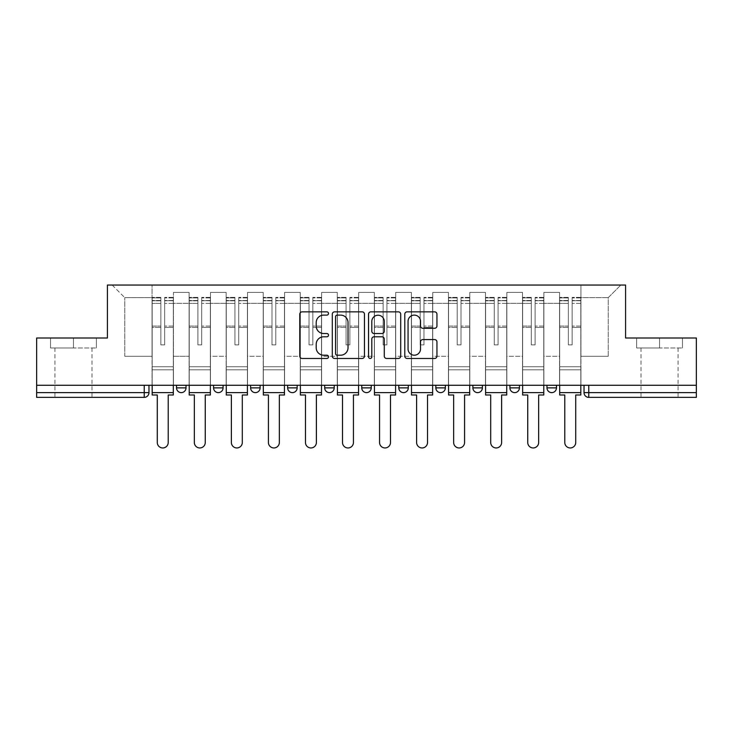 <?xml version="1.0" encoding="UTF-8"?>
<svg xmlns="http://www.w3.org/2000/svg" width="733" height="733" viewBox="0 0 733 733"><rect width="100%" height="100%" fill="white"/><g stroke="black" fill="none" stroke-linecap="round" stroke-linejoin="round"><path stroke-width="0.55" stroke-dasharray="3.67 2.75" d="M328.503 313.477A1.631 1.631 0 0 0 326.872 311.846L302.106 311.846A2.327 2.327 0 0 0 299.779 314.173L299.779 356.128A2.327 2.327 0 0 0 302.106 358.464L326.872 358.464A1.631 1.631 0 0 0 328.503 356.834A1.631 1.631 0 0 0 326.872 355.203L323.665 355.203A7.458 7.458 0 0 1 316.207 347.744L316.207 344.244A7.458 7.458 0 0 1 323.665 336.786L326.872 336.786A1.631 1.631 0 0 0 328.503 335.155A1.631 1.631 0 0 0 326.872 333.524L323.665 333.524A7.458 7.458 0 0 1 316.207 326.066L316.207 322.566A7.458 7.458 0 0 1 323.665 315.108L326.872 315.108A1.631 1.631 0 0 0 328.503 313.477M546.983 385.265L556.475 385.265L556.475 387.876A4.746 4.746 0 0 1 551.729 392.622A4.746 4.746 0 0 1 546.983 387.876L546.983 385.265L556.475 385.265M509.93 385.265L519.431 385.265L509.93 385.265L509.93 387.876A4.746 4.746 0 0 0 514.685 392.622A4.746 4.746 0 0 0 519.431 387.876L509.93 387.876M482.387 385.265L472.886 385.265L482.387 385.265L482.387 387.876A4.746 4.746 0 0 1 477.641 392.622A4.746 4.746 0 0 1 472.886 387.876L482.387 387.876M435.842 385.265L445.343 385.265L435.842 385.265L435.842 387.876A4.746 4.746 0 0 0 440.588 392.622A4.746 4.746 0 0 0 445.343 387.876L435.842 387.876M398.798 385.265L408.299 385.265L398.798 385.265M361.754 385.265L371.246 385.265L361.754 385.265M324.701 385.265L334.202 385.265L324.701 385.265L324.701 387.876L334.202 387.876M297.158 385.265L287.657 385.265L297.158 385.265L297.158 387.876A4.746 4.746 0 0 1 292.412 392.622A4.746 4.746 0 0 1 287.657 387.876L297.158 387.876M250.613 385.265L260.114 385.265L260.114 387.876L250.613 387.876L250.613 385.265L260.114 385.265M213.569 385.265L223.07 385.265L213.569 385.265L213.569 387.876L223.07 387.876A4.746 4.746 0 0 1 218.315 392.622M176.525 385.265L186.017 385.265L176.525 385.265L176.525 387.876L186.017 387.876A4.746 4.746 0 0 1 181.271 392.622M73.456 397.368L91.982 397.368L73.456 397.368M73.456 347.973L50.54 347.973L96.371 347.973L73.456 347.973L73.456 338.005L96.371 338.005L50.54 338.005L73.456 338.005L73.456 347.973M659.544 397.368L641.018 397.368L659.544 397.368M659.544 347.973L636.629 347.973L682.46 347.973L659.544 347.973L659.544 338.005L682.46 338.005L636.629 338.005L659.544 338.005L659.544 347.973M696.35 392.622L696.35 385.265L36.65 385.265L36.65 338.005L107.421 338.005L107.421 285.045L625.579 285.045L625.579 338.005L696.35 338.005L696.35 385.265L584.027 385.265L584.027 392.622A4.746 4.746 0 0 0 588.773 397.368L696.35 397.368L696.35 392.622L584.027 392.622M36.65 385.265L144.227 385.265L36.65 385.265L36.65 397.368L144.227 397.368L144.227 392.622L36.65 392.622M173.437 303.334L173.437 356.293L173.437 303.334L189.105 303.334L189.105 292.412L189.105 356.293L189.105 303.334L173.437 303.334M173.437 385.265L173.437 292.412L189.105 292.412L173.437 292.412L173.437 385.265L173.437 369.826L152.061 369.826L173.437 369.826L173.437 385.265L152.061 385.265L152.061 285.045L580.939 285.045L112.167 285.045L152.061 285.045L152.061 356.293L152.061 297.635L124.757 297.635L152.061 297.635L152.061 285.045L152.061 385.265L152.061 369.826L152.061 385.265L173.437 385.265M189.105 385.265L189.105 292.412L173.437 292.412L189.105 292.412L189.105 385.265L189.105 369.826L210.481 369.826L189.105 369.826L189.105 385.265L210.481 385.265L210.481 292.412L210.481 303.334L210.481 292.412L226.158 292.412L226.158 303.334L226.158 292.412L210.481 292.412L210.481 385.265L210.481 369.826L210.481 385.265L189.105 385.265M210.481 356.293L210.481 303.334L210.481 356.293L226.158 356.293L226.158 303.334L226.158 356.293L210.481 356.293M226.158 385.265L226.158 292.412L210.481 292.412L226.158 292.412L226.158 385.265L226.158 369.826L247.525 369.826L226.158 369.826L226.158 385.265L247.525 385.265L247.525 292.412L247.525 303.334L247.525 292.412L263.202 292.412L263.202 303.334L263.202 292.412L247.525 292.412L247.525 385.265L247.525 369.826L247.525 385.265L226.158 385.265M247.525 356.293L247.525 303.334L247.525 356.293L263.202 356.293L263.202 303.334L263.202 356.293L247.525 356.293M263.202 385.265L263.202 292.412L247.525 292.412L263.202 292.412L263.202 385.265L263.202 369.826L284.569 369.826L263.202 369.826L263.202 385.265L284.569 385.265L284.569 292.412L284.569 303.334L284.569 292.412L300.246 292.412L300.246 303.334L300.246 292.412L284.569 292.412L284.569 385.265L284.569 369.826L284.569 385.265L263.202 385.265M284.569 356.293L284.569 303.334L284.569 356.293L300.246 356.293L300.246 303.334L300.246 356.293L284.569 356.293M300.246 385.265L300.246 292.412L284.569 292.412L300.246 292.412L300.246 385.265L300.246 369.826L321.622 369.826L300.246 369.826L300.246 385.265L321.622 385.265L321.622 292.412L321.622 303.334L321.622 292.412L337.29 292.412L337.29 303.334L337.29 292.412L321.622 292.412L321.622 385.265L321.622 369.826L321.622 385.265L300.246 385.265M321.622 356.293L321.622 303.334L321.622 356.293L337.29 356.293L337.29 303.334L337.29 356.293L321.622 356.293M337.29 385.265L337.29 292.412L321.622 292.412L337.29 292.412L337.29 385.265L337.29 369.826L358.666 369.826L337.29 369.826L337.29 385.265L358.666 385.265L358.666 292.412L358.666 303.334L358.666 292.412L374.334 292.412L374.334 303.334L374.334 292.412L358.666 292.412L358.666 385.265L358.666 369.826L358.666 385.265L337.29 385.265M358.666 356.293L358.666 303.334L358.666 356.293L374.334 356.293L374.334 303.334L374.334 356.293L358.666 356.293M374.334 385.265L374.334 292.412L358.666 292.412L374.334 292.412L374.334 385.265L374.334 369.826L395.71 369.826L374.334 369.826L374.334 385.265L395.71 385.265L395.71 292.412L395.71 303.334L395.71 292.412L411.378 292.412L411.378 303.334L411.378 292.412L395.71 292.412L395.71 385.265L395.71 369.826L395.71 385.265L374.334 385.265M395.71 356.293L395.71 303.334L395.71 356.293L411.378 356.293L411.378 303.334L411.378 356.293L395.71 356.293M411.378 385.265L411.378 292.412L395.71 292.412L411.378 292.412L411.378 385.265L411.378 369.826L432.754 369.826L411.378 369.826L411.378 385.265L432.754 385.265L432.754 292.412L432.754 303.334L432.754 292.412L448.431 292.412L448.431 303.334L448.431 292.412L432.754 292.412L432.754 385.265L432.754 369.826L432.754 385.265L411.378 385.265M432.754 356.293L432.754 303.334L432.754 356.293L448.431 356.293L448.431 303.334L448.431 356.293L432.754 356.293M448.431 385.265L448.431 292.412L432.754 292.412L448.431 292.412L448.431 385.265L448.431 369.826L469.798 369.826L448.431 369.826L448.431 385.265L469.798 385.265L469.798 292.412L469.798 303.334L469.798 292.412L485.475 292.412L485.475 303.334L485.475 292.412L469.798 292.412L469.798 385.265L469.798 369.826L469.798 385.265L448.431 385.265M469.798 356.293L469.798 303.334L469.798 356.293L485.475 356.293L485.475 303.334L485.475 356.293L469.798 356.293M485.475 385.265L485.475 292.412L469.798 292.412L485.475 292.412L485.475 385.265L485.475 369.826L506.842 369.826L485.475 369.826L485.475 385.265L506.842 385.265L506.842 292.412L506.842 303.334L506.842 292.412L522.519 292.412L522.519 303.334L522.519 292.412L506.842 292.412L506.842 385.265L506.842 369.826L506.842 385.265L485.475 385.265M506.842 356.293L506.842 303.334L506.842 356.293L522.519 356.293L522.519 303.334L522.519 356.293L506.842 356.293M522.519 385.265L522.519 292.412L506.842 292.412L522.519 292.412L522.519 385.265L522.519 369.826L543.895 369.826L522.519 369.826L522.519 385.265L543.895 385.265L543.895 292.412L543.895 303.334L543.895 292.412L559.563 292.412L559.563 303.334L559.563 292.412L543.895 292.412L543.895 385.265L543.895 369.826L543.895 385.265L522.519 385.265M543.895 356.293L543.895 303.334L543.895 356.293L559.563 356.293L559.563 303.334L559.563 356.293L543.895 356.293M559.563 385.265L559.563 292.412L543.895 292.412L559.563 292.412L559.563 385.265L559.563 369.826L580.939 369.826L559.563 369.826L559.563 385.265L580.939 385.265L580.939 285.045L620.833 285.045L580.939 285.045L580.939 297.635L608.243 297.635L580.939 297.635L580.939 356.293L580.939 285.045L580.939 385.265L559.563 385.265L580.939 385.265L580.939 369.826L580.939 385.265L559.563 385.265M173.437 356.293L189.105 356.293L173.437 356.293M124.757 356.293L124.757 297.635L124.757 356.293L152.061 356.293L124.757 356.293M608.243 356.293L608.243 297.635L620.833 285.045L608.243 297.635L608.243 356.293L580.939 356.293L608.243 356.293M696.35 385.265L584.027 385.265M144.227 385.265L148.973 385.265L144.227 385.265L144.227 392.622L148.973 392.622M371.246 387.876L361.754 387.876A4.746 4.746 0 0 0 366.5 392.622M408.299 387.876A4.746 4.746 0 0 1 403.544 392.622A4.746 4.746 0 0 1 398.798 387.876L408.299 387.876M112.167 285.045L124.757 297.635L112.167 285.045M96.371 347.973L96.371 338.005L96.371 347.973M50.54 347.973L50.54 338.005L50.54 347.973M682.46 347.973L682.46 338.005L682.46 347.973M636.629 347.973L636.629 338.005L636.629 347.973M364.457 356.128L364.457 314.173A2.327 2.327 0 0 0 362.129 311.846L334.624 311.846A2.327 2.327 0 0 0 332.296 314.173L332.296 356.128A2.327 2.327 0 0 0 334.624 358.464L362.129 358.464A2.327 2.327 0 0 0 364.457 356.128M337.189 315.108A1.631 1.631 0 0 0 335.558 316.738L335.558 353.572A1.631 1.631 0 0 0 337.189 355.203L340.57 355.203A7.458 7.458 0 0 0 348.028 347.744L348.028 322.566A7.458 7.458 0 0 0 340.57 315.108L337.189 315.108M370.871 311.846L398.376 311.846A2.327 2.327 0 0 1 400.704 314.173L400.704 356.128A2.327 2.327 0 0 1 398.376 358.464L386.603 358.464A2.327 2.327 0 0 1 384.275 356.128L384.275 339.113A2.327 2.327 0 0 0 381.939 336.786L374.132 336.786A2.327 2.327 0 0 0 371.805 339.113L371.805 356.834A1.631 1.631 0 0 1 370.174 358.464A1.631 1.631 0 0 1 368.543 356.834L368.543 314.173A2.327 2.327 0 0 1 370.871 311.846M384.275 321.457A6.24 6.24 0 0 0 378.036 315.227A6.24 6.24 0 0 0 371.805 321.457L371.805 331.188A2.327 2.327 0 0 0 374.132 333.524L381.939 333.524A2.327 2.327 0 0 0 384.275 331.188L384.275 321.457M422.849 328.274L434.623 328.274A2.327 2.327 0 0 0 436.95 325.947L436.95 314.173A2.327 2.327 0 0 0 434.623 311.846L407.117 311.846A2.327 2.327 0 0 0 404.79 314.173L404.79 356.128A2.327 2.327 0 0 0 407.117 358.464L434.623 358.464A2.327 2.327 0 0 0 436.95 356.128L436.95 341.917A2.327 2.327 0 0 0 434.623 339.581L422.849 339.581A2.327 2.327 0 0 0 420.522 341.917L420.522 348.963A6.24 6.24 0 0 1 414.282 355.203A6.24 6.24 0 0 1 408.052 348.963L408.052 321.347A6.24 6.24 0 0 1 414.282 315.108A6.24 6.24 0 0 1 420.522 321.347L420.522 325.947A2.327 2.327 0 0 0 422.849 328.274M173.318 385.265L173.318 300.484L164.65 300.814L164.65 314.732L164.65 297.396L164.65 344.886L160.848 344.886L160.848 300.484L160.848 326.093L152.18 326.093L152.18 297.809L152.18 369.826L152.18 326.093L160.848 326.093L160.848 297.396L160.848 327.431L152.18 327.431L152.18 366.738L152.18 327.431L160.848 327.431L160.848 297.396L160.848 344.886L164.65 344.886L164.65 300.484L173.318 300.814L173.318 314.732L173.318 297.396L173.318 394.995L168.214 394.995L168.214 442.494A5.461 5.461 0 0 1 162.744 447.955A5.461 5.461 0 0 1 157.283 442.494L157.283 394.995L152.18 394.995L152.18 297.396L152.18 385.265M173.318 327.431L164.65 327.431L164.65 344.886L164.65 327.431L173.318 327.431L173.318 366.738L152.18 366.738L173.318 366.738L173.318 327.431M152.18 300.686L160.848 300.686L152.18 300.686M152.18 297.809L160.848 297.809L152.18 297.809M160.848 327.431L160.848 344.886L160.848 327.431M164.65 344.886L160.848 344.886L160.848 303.389L152.18 303.389L160.848 303.389L152.18 303.389L160.848 303.389L160.848 344.886L164.65 344.886L164.65 303.389L164.65 344.886L160.848 344.886L164.65 344.886L164.65 326.093L164.65 344.886L160.848 344.886L160.848 326.093L160.848 344.886L164.65 344.886M173.318 392.622L173.318 303.389L173.318 392.622L152.18 392.622M173.318 326.093L164.65 326.093L173.318 326.093L173.318 369.826L152.18 369.826L173.318 369.826L173.318 326.093M210.362 385.265L210.362 300.484L201.694 300.814L201.694 314.732L201.694 297.396L201.694 344.886L197.892 344.886L197.892 300.484L197.892 326.093L189.224 326.093L189.224 297.809L189.224 369.826L189.224 326.093L197.892 326.093L197.892 297.396L197.892 327.431L189.224 327.431L189.224 366.738L189.224 327.431L197.892 327.431L197.892 297.396L197.892 344.886L201.694 344.886L201.694 300.484L210.362 300.814L210.362 314.732L210.362 297.396L210.362 394.995L205.258 394.995L205.258 442.494A5.461 5.461 0 0 1 199.797 447.955A5.461 5.461 0 0 1 194.337 442.494L194.337 394.995L189.224 394.995L189.224 297.396L189.224 385.265M210.362 327.431L201.694 327.431L201.694 344.886L201.694 327.431L210.362 327.431L210.362 366.738L189.224 366.738L210.362 366.738L210.362 327.431M189.224 300.686L197.892 300.686L189.224 300.686M189.224 297.809L197.892 297.809L189.224 297.809M197.892 327.431L197.892 344.886L197.892 327.431M201.694 344.886L197.892 344.886L197.892 303.389L189.224 303.389L197.892 303.389L189.224 303.389L197.892 303.389L197.892 344.886L201.694 344.886L201.694 303.389L201.694 344.886L197.892 344.886L201.694 344.886L201.694 326.093L201.694 344.886L197.892 344.886L197.892 326.093L197.892 344.886L201.694 344.886M210.362 392.622L210.362 303.389L210.362 392.622L189.224 392.622M210.362 326.093L201.694 326.093L210.362 326.093L210.362 369.826L189.224 369.826L210.362 369.826L210.362 326.093M247.406 385.265L247.406 300.484L238.738 300.814L238.738 314.732L238.738 297.396L238.738 344.886L234.936 344.886L234.936 300.484L234.936 326.093L226.268 326.093L226.268 297.809L226.268 369.826L226.268 326.093L234.936 326.093L234.936 297.396L234.936 327.431L226.268 327.431L226.268 366.738L226.268 327.431L234.936 327.431L234.936 297.396L234.936 344.886L238.738 344.886L238.738 300.484L247.406 300.814L247.406 314.732L247.406 297.396L247.406 394.995L242.302 394.995L242.302 442.494A5.461 5.461 0 0 1 236.841 447.955A5.461 5.461 0 0 1 231.381 442.494L231.381 394.995L226.268 394.995L226.268 297.396L226.268 385.265M247.406 327.431L238.738 327.431L238.738 344.886L238.738 327.431L247.406 327.431L247.406 366.738L226.268 366.738L247.406 366.738L247.406 327.431M226.268 300.686L234.936 300.686L226.268 300.686M226.268 297.809L234.936 297.809L226.268 297.809M234.936 327.431L234.936 344.886L234.936 327.431M238.738 344.886L234.936 344.886L234.936 303.389L226.268 303.389L234.936 303.389L226.268 303.389L234.936 303.389L234.936 344.886L238.738 344.886L238.738 303.389L238.738 344.886L234.936 344.886L238.738 344.886L238.738 326.093L238.738 344.886L234.936 344.886L234.936 326.093L234.936 344.886L238.738 344.886M247.406 392.622L247.406 303.389L247.406 392.622L226.268 392.622M247.406 326.093L238.738 326.093L247.406 326.093L247.406 369.826L226.268 369.826L247.406 369.826L247.406 326.093M284.45 385.265L284.45 300.484L275.782 300.814L275.782 314.732L275.782 297.396L275.782 344.886L271.989 344.886L271.989 300.484L271.989 326.093L263.321 326.093L263.321 297.809L263.321 369.826L263.321 326.093L271.989 326.093L271.989 297.396L271.989 327.431L263.321 327.431L263.321 366.738L263.321 327.431L271.989 327.431L271.989 297.396L271.989 344.886L275.782 344.886L275.782 300.484L284.45 300.814L284.45 314.732L284.45 297.396L284.45 394.995L279.346 394.995L279.346 442.494A5.461 5.461 0 0 1 273.885 447.955A5.461 5.461 0 0 1 268.425 442.494L268.425 394.995L263.321 394.995L263.321 297.396L263.321 385.265M284.45 327.431L275.782 327.431L275.782 344.886L275.782 327.431L284.45 327.431L284.45 366.738L263.321 366.738L284.45 366.738L284.45 327.431M263.321 300.686L271.989 300.686L263.321 300.686M263.321 297.809L271.989 297.809L263.321 297.809M271.989 327.431L271.989 344.886L271.989 327.431M275.782 344.886L271.989 344.886L271.989 303.389L263.321 303.389L271.989 303.389L263.321 303.389L271.989 303.389L271.989 344.886L275.782 344.886L275.782 303.389L275.782 344.886L271.989 344.886L275.782 344.886L275.782 326.093L275.782 344.886L271.989 344.886L271.989 326.093L271.989 344.886L275.782 344.886M284.45 392.622L284.45 303.389L284.45 392.622L263.321 392.622M284.45 326.093L275.782 326.093L284.45 326.093L284.45 369.826L263.321 369.826L284.45 369.826L284.45 326.093M321.503 385.265L321.503 300.484L312.835 300.814L312.835 314.732L312.835 297.396L312.835 344.886L309.033 344.886L309.033 300.484L309.033 326.093L300.365 326.093L300.365 297.809L300.365 369.826L300.365 326.093L309.033 326.093L309.033 297.396L309.033 327.431L300.365 327.431L300.365 366.738L300.365 327.431L309.033 327.431L309.033 297.396L309.033 344.886L312.835 344.886L312.835 300.484L321.503 300.814L321.503 314.732L321.503 297.396L321.503 394.995L316.39 394.995L316.39 442.494A5.461 5.461 0 0 1 310.929 447.955A5.461 5.461 0 0 1 305.469 442.494L305.469 394.995L300.365 394.995L300.365 297.396L300.365 385.265M321.503 327.431L312.835 327.431L312.835 344.886L312.835 327.431L321.503 327.431L321.503 366.738L300.365 366.738L321.503 366.738L321.503 327.431M300.365 300.686L309.033 300.686L300.365 300.686M300.365 297.809L309.033 297.809L300.365 297.809M309.033 327.431L309.033 344.886L309.033 327.431M312.835 344.886L309.033 344.886L309.033 303.389L300.365 303.389L309.033 303.389L300.365 303.389L309.033 303.389L309.033 344.886L312.835 344.886L312.835 303.389L312.835 344.886L309.033 344.886L312.835 344.886L312.835 326.093L312.835 344.886L309.033 344.886L309.033 326.093L309.033 344.886L312.835 344.886M321.503 392.622L321.503 303.389L321.503 392.622L300.365 392.622M321.503 326.093L312.835 326.093L321.503 326.093L321.503 369.826L300.365 369.826L321.503 369.826L321.503 326.093M358.547 385.265L358.547 300.484L349.879 300.814L349.879 314.732L349.879 297.396L349.879 344.886L346.077 344.886L346.077 300.484L346.077 326.093L337.409 326.093L337.409 297.809L337.409 369.826L337.409 326.093L346.077 326.093L346.077 297.396L346.077 327.431L337.409 327.431L337.409 366.738L337.409 327.431L346.077 327.431L346.077 297.396L346.077 344.886L349.879 344.886L349.879 300.484L358.547 300.814L358.547 314.732L358.547 297.396L358.547 394.995L353.443 394.995L353.443 442.494A5.461 5.461 0 0 1 347.973 447.955A5.461 5.461 0 0 1 342.513 442.494L342.513 394.995L337.409 394.995L337.409 297.396L337.409 385.265M358.547 327.431L349.879 327.431L349.879 344.886L349.879 327.431L358.547 327.431L358.547 366.738L337.409 366.738L358.547 366.738L358.547 327.431M337.409 300.686L346.077 300.686L337.409 300.686M337.409 297.809L346.077 297.809L337.409 297.809M346.077 327.431L346.077 344.886L346.077 327.431M349.879 344.886L346.077 344.886L346.077 303.389L337.409 303.389L346.077 303.389L337.409 303.389L346.077 303.389L346.077 344.886L349.879 344.886L349.879 303.389L349.879 344.886L346.077 344.886L349.879 344.886L349.879 326.093L349.879 344.886L346.077 344.886L346.077 326.093L346.077 344.886L349.879 344.886M358.547 392.622L358.547 303.389L358.547 392.622L337.409 392.622M358.547 326.093L349.879 326.093L358.547 326.093L358.547 369.826L337.409 369.826L358.547 369.826L358.547 326.093M395.591 385.265L395.591 300.484L386.923 300.814L386.923 314.732L386.923 297.396L386.923 344.886L383.121 344.886L383.121 300.484L383.121 326.093L374.453 326.093L374.453 297.809L374.453 369.826L374.453 326.093L383.121 326.093L383.121 297.396L383.121 327.431L374.453 327.431L374.453 366.738L374.453 327.431L383.121 327.431L383.121 297.396L383.121 344.886L386.923 344.886L386.923 300.484L395.591 300.814L395.591 314.732L395.591 297.396L395.591 394.995L390.487 394.995L390.487 442.494A5.461 5.461 0 0 1 385.027 447.955A5.461 5.461 0 0 1 379.557 442.494L379.557 394.995L374.453 394.995L374.453 297.396L374.453 385.265M395.591 327.431L386.923 327.431L386.923 344.886L386.923 327.431L395.591 327.431L395.591 366.738L374.453 366.738L395.591 366.738L395.591 327.431M374.453 300.686L383.121 300.686L374.453 300.686M374.453 297.809L383.121 297.809L374.453 297.809M383.121 327.431L383.121 344.886L383.121 327.431M386.923 344.886L383.121 344.886L383.121 303.389L374.453 303.389L383.121 303.389L374.453 303.389L383.121 303.389L383.121 344.886L386.923 344.886L386.923 303.389L386.923 344.886L383.121 344.886L386.923 344.886L386.923 326.093L386.923 344.886L383.121 344.886L383.121 326.093L383.121 344.886L386.923 344.886M395.591 392.622L395.591 303.389L395.591 392.622L374.453 392.622M395.591 326.093L386.923 326.093L395.591 326.093L395.591 369.826L374.453 369.826L395.591 369.826L395.591 326.093M432.635 385.265L432.635 300.484L423.967 300.814L423.967 314.732L423.967 297.396L423.967 344.886L420.165 344.886L420.165 300.484L420.165 326.093L411.497 326.093L411.497 297.809L411.497 369.826L411.497 326.093L420.165 326.093L420.165 297.396L420.165 327.431L411.497 327.431L411.497 366.738L411.497 327.431L420.165 327.431L420.165 297.396L420.165 344.886L423.967 344.886L423.967 300.484L432.635 300.814L432.635 314.732L432.635 297.396L432.635 394.995L427.531 394.995L427.531 442.494A5.461 5.461 0 0 1 422.071 447.955A5.461 5.461 0 0 1 416.61 442.494L416.61 394.995L411.497 394.995L411.497 297.396L411.497 385.265M432.635 327.431L423.967 327.431L423.967 344.886L423.967 327.431L432.635 327.431L432.635 366.738L411.497 366.738L432.635 366.738L432.635 327.431M411.497 300.686L420.165 300.686L411.497 300.686M411.497 297.809L420.165 297.809L411.497 297.809M420.165 327.431L420.165 344.886L420.165 327.431M423.967 344.886L420.165 344.886L420.165 303.389L411.497 303.389L420.165 303.389L411.497 303.389L420.165 303.389L420.165 344.886L423.967 344.886L423.967 303.389L423.967 344.886L420.165 344.886L423.967 344.886L423.967 326.093L423.967 344.886L420.165 344.886L420.165 326.093L420.165 344.886L423.967 344.886M432.635 392.622L432.635 303.389L432.635 392.622L411.497 392.622M432.635 326.093L423.967 326.093L432.635 326.093L432.635 369.826L411.497 369.826L432.635 369.826L432.635 326.093M469.679 385.265L469.679 300.484L461.011 300.814L461.011 314.732L461.011 297.396L461.011 344.886L457.218 344.886L457.218 300.484L457.218 326.093L448.55 326.093L448.55 297.809L448.55 369.826L448.55 326.093L457.218 326.093L457.218 297.396L457.218 327.431L448.55 327.431L448.55 366.738L448.55 327.431L457.218 327.431L457.218 297.396L457.218 344.886L461.011 344.886L461.011 300.484L469.679 300.814L469.679 314.732L469.679 297.396L469.679 394.995L464.575 394.995L464.575 442.494A5.461 5.461 0 0 1 459.115 447.955A5.461 5.461 0 0 1 453.654 442.494L453.654 394.995L448.55 394.995L448.55 297.396L448.55 385.265M469.679 327.431L461.011 327.431L461.011 344.886L461.011 327.431L469.679 327.431L469.679 366.738L448.55 366.738L469.679 366.738L469.679 327.431M448.55 300.686L457.218 300.686L448.55 300.686M448.55 297.809L457.218 297.809L448.55 297.809M457.218 327.431L457.218 344.886L457.218 327.431M461.011 344.886L457.218 344.886L457.218 303.389L448.55 303.389L457.218 303.389L448.55 303.389L457.218 303.389L457.218 344.886L461.011 344.886L461.011 303.389L461.011 344.886L457.218 344.886L461.011 344.886L461.011 326.093L461.011 344.886L457.218 344.886L457.218 326.093L457.218 344.886L461.011 344.886M469.679 392.622L469.679 303.389L469.679 392.622L448.55 392.622M469.679 326.093L461.011 326.093L469.679 326.093L469.679 369.826L448.55 369.826L469.679 369.826L469.679 326.093M506.732 385.265L506.732 300.484L498.064 300.814L498.064 314.732L498.064 297.396L498.064 344.886L494.262 344.886L494.262 300.484L494.262 326.093L485.594 326.093L485.594 297.809L485.594 369.826L485.594 326.093L494.262 326.093L494.262 297.396L494.262 327.431L485.594 327.431L485.594 366.738L485.594 327.431L494.262 327.431L494.262 297.396L494.262 344.886L498.064 344.886L498.064 300.484L506.732 300.814L506.732 314.732L506.732 297.396L506.732 394.995L501.619 394.995L501.619 442.494A5.461 5.461 0 0 1 496.159 447.955A5.461 5.461 0 0 1 490.698 442.494L490.698 394.995L485.594 394.995L485.594 297.396L485.594 385.265M506.732 327.431L498.064 327.431L498.064 344.886L498.064 327.431L506.732 327.431L506.732 366.738L485.594 366.738L506.732 366.738L506.732 327.431M485.594 300.686L494.262 300.686L485.594 300.686M485.594 297.809L494.262 297.809L485.594 297.809M494.262 327.431L494.262 344.886L494.262 327.431M498.064 344.886L494.262 344.886L494.262 303.389L485.594 303.389L494.262 303.389L485.594 303.389L494.262 303.389L494.262 344.886L498.064 344.886L498.064 303.389L498.064 344.886L494.262 344.886L498.064 344.886L498.064 326.093L498.064 344.886L494.262 344.886L494.262 326.093L494.262 344.886L498.064 344.886M506.732 392.622L506.732 303.389L506.732 392.622L485.594 392.622M506.732 326.093L498.064 326.093L506.732 326.093L506.732 369.826L485.594 369.826L506.732 369.826L506.732 326.093M543.776 385.265L543.776 300.484L535.108 300.814L535.108 314.732L535.108 297.396L535.108 344.886L531.306 344.886L531.306 300.484L531.306 326.093L522.638 326.093L522.638 297.809L522.638 369.826L522.638 326.093L531.306 326.093L531.306 297.396L531.306 327.431L522.638 327.431L522.638 366.738L522.638 327.431L531.306 327.431L531.306 297.396L531.306 344.886L535.108 344.886L535.108 300.484L543.776 300.814L543.776 314.732L543.776 297.396L543.776 394.995L538.663 394.995L538.663 442.494A5.461 5.461 0 0 1 533.203 447.955A5.461 5.461 0 0 1 527.742 442.494L527.742 394.995L522.638 394.995L522.638 297.396L522.638 385.265M543.776 327.431L535.108 327.431L535.108 344.886L535.108 327.431L543.776 327.431L543.776 366.738L522.638 366.738L543.776 366.738L543.776 327.431M522.638 300.686L531.306 300.686L522.638 300.686M522.638 297.809L531.306 297.809L522.638 297.809M531.306 327.431L531.306 344.886L531.306 327.431M535.108 344.886L531.306 344.886L531.306 303.389L522.638 303.389L531.306 303.389L522.638 303.389L531.306 303.389L531.306 344.886L535.108 344.886L535.108 303.389L535.108 344.886L531.306 344.886L535.108 344.886L535.108 326.093L535.108 344.886L531.306 344.886L531.306 326.093L531.306 344.886L535.108 344.886M543.776 392.622L543.776 303.389L543.776 392.622L522.638 392.622M543.776 326.093L535.108 326.093L543.776 326.093L543.776 369.826L522.638 369.826L543.776 369.826L543.776 326.093M580.82 385.265L580.82 300.484L572.152 300.814L572.152 314.732L572.152 297.396L572.152 344.886L568.35 344.886L568.35 300.484L568.35 326.093L559.682 326.093L559.682 297.809L559.682 369.826L559.682 326.093L568.35 326.093L568.35 297.396L568.35 327.431L559.682 327.431L559.682 366.738L559.682 327.431L568.35 327.431L568.35 297.396L568.35 344.886L572.152 344.886L572.152 300.484L580.82 300.814L580.82 314.732L580.82 297.396L580.82 394.995L575.717 394.995L575.717 442.494A5.461 5.461 0 0 1 570.256 447.955A5.461 5.461 0 0 1 564.786 442.494L564.786 394.995L559.682 394.995L559.682 297.396L559.682 385.265M580.82 327.431L572.152 327.431L572.152 344.886L572.152 327.431L580.82 327.431L580.82 366.738L559.682 366.738L580.82 366.738L580.82 327.431M559.682 300.686L568.35 300.686L559.682 300.686M559.682 297.809L568.35 297.809L559.682 297.809M568.35 327.431L568.35 344.886L568.35 327.431M572.152 344.886L568.35 344.886L568.35 303.389L559.682 303.389L568.35 303.389L559.682 303.389L568.35 303.389L568.35 344.886L572.152 344.886L572.152 303.389L572.152 344.886L568.35 344.886L572.152 344.886L572.152 326.093L572.152 344.886L568.35 344.886L568.35 326.093L568.35 344.886L572.152 344.886M580.82 392.622L580.82 303.389L580.82 392.622L559.682 392.622M580.82 326.093L572.152 326.093L580.82 326.093L580.82 369.826L559.682 369.826L580.82 369.826L580.82 326.093M556.475 387.876L546.983 387.876M559.563 303.334L543.895 303.334L559.563 303.334M522.519 303.334L506.842 303.334L522.519 303.334M485.475 303.334L469.798 303.334L485.475 303.334M448.431 303.334L432.754 303.334L448.431 303.334M411.378 303.334L395.71 303.334L411.378 303.334M374.334 303.334L358.666 303.334L374.334 303.334M337.29 303.334L321.622 303.334L337.29 303.334M300.246 303.334L284.569 303.334L300.246 303.334M263.202 303.334L247.525 303.334L263.202 303.334M226.158 303.334L210.481 303.334L226.158 303.334M588.773 385.265L588.773 397.368M160.848 300.814L152.18 300.814L160.848 300.814M173.318 297.809L164.65 297.809L173.318 297.809M173.318 303.389L164.65 303.389L173.318 303.389M160.848 297.937L152.18 297.937L160.848 297.937M173.318 297.937L164.65 297.937L173.318 297.937M173.318 300.686L164.65 300.686L173.318 300.686M197.892 300.814L189.224 300.814L197.892 300.814M210.362 297.809L201.694 297.809L210.362 297.809M210.362 303.389L201.694 303.389L210.362 303.389M197.892 297.937L189.224 297.937L197.892 297.937M210.362 297.937L201.694 297.937L210.362 297.937M210.362 300.686L201.694 300.686L210.362 300.686M234.936 300.814L226.268 300.814L234.936 300.814M247.406 297.809L238.738 297.809L247.406 297.809M247.406 303.389L238.738 303.389L247.406 303.389M234.936 297.937L226.268 297.937L234.936 297.937M247.406 297.937L238.738 297.937L247.406 297.937M247.406 300.686L238.738 300.686L247.406 300.686M271.989 300.814L263.321 300.814L271.989 300.814M284.45 297.809L275.782 297.809L284.45 297.809M284.45 303.389L275.782 303.389L284.45 303.389M271.989 297.937L263.321 297.937L271.989 297.937M284.45 297.937L275.782 297.937L284.45 297.937M284.45 300.686L275.782 300.686L284.45 300.686M309.033 300.814L300.365 300.814L309.033 300.814M321.503 297.809L312.835 297.809L321.503 297.809M321.503 303.389L312.835 303.389L321.503 303.389M309.033 297.937L300.365 297.937L309.033 297.937M321.503 297.937L312.835 297.937L321.503 297.937M321.503 300.686L312.835 300.686L321.503 300.686M346.077 300.814L337.409 300.814L346.077 300.814M358.547 297.809L349.879 297.809L358.547 297.809M358.547 303.389L349.879 303.389L358.547 303.389M346.077 297.937L337.409 297.937L346.077 297.937M358.547 297.937L349.879 297.937L358.547 297.937M358.547 300.686L349.879 300.686L358.547 300.686M383.121 300.814L374.453 300.814L383.121 300.814M395.591 297.809L386.923 297.809L395.591 297.809M395.591 303.389L386.923 303.389L395.591 303.389M383.121 297.937L374.453 297.937L383.121 297.937M395.591 297.937L386.923 297.937L395.591 297.937M395.591 300.686L386.923 300.686L395.591 300.686M420.165 300.814L411.497 300.814L420.165 300.814M432.635 297.809L423.967 297.809L432.635 297.809M432.635 303.389L423.967 303.389L432.635 303.389M420.165 297.937L411.497 297.937L420.165 297.937M432.635 297.937L423.967 297.937L432.635 297.937M432.635 300.686L423.967 300.686L432.635 300.686M457.218 300.814L448.55 300.814L457.218 300.814M469.679 297.809L461.011 297.809L469.679 297.809M469.679 303.389L461.011 303.389L469.679 303.389M457.218 297.937L448.55 297.937L457.218 297.937M469.679 297.937L461.011 297.937L469.679 297.937M469.679 300.686L461.011 300.686L469.679 300.686M494.262 300.814L485.594 300.814L494.262 300.814M506.732 297.809L498.064 297.809L506.732 297.809M506.732 303.389L498.064 303.389L506.732 303.389M494.262 297.937L485.594 297.937L494.262 297.937M506.732 297.937L498.064 297.937L506.732 297.937M506.732 300.686L498.064 300.686L506.732 300.686M531.306 300.814L522.638 300.814L531.306 300.814M543.776 297.809L535.108 297.809L543.776 297.809M543.776 303.389L535.108 303.389L543.776 303.389M531.306 297.937L522.638 297.937L531.306 297.937M543.776 297.937L535.108 297.937L543.776 297.937M543.776 300.686L535.108 300.686L543.776 300.686M568.35 300.814L559.682 300.814L568.35 300.814M580.82 297.809L572.152 297.809L580.82 297.809M580.82 303.389L572.152 303.389L580.82 303.389M568.35 297.937L559.682 297.937L568.35 297.937M580.82 297.937L572.152 297.937L580.82 297.937M580.82 300.686L572.152 300.686L580.82 300.686M54.938 347.973L54.938 397.368M641.018 347.973L641.018 397.368M678.062 347.973L678.062 397.368M91.982 347.973L91.982 397.368M173.318 297.396L164.65 297.396L173.318 297.396M160.848 300.484L152.18 300.484L160.848 300.484M160.848 297.396L152.18 297.396L160.848 297.396M173.318 300.484L164.65 300.484L173.318 300.484M210.362 297.396L201.694 297.396L210.362 297.396M197.892 300.484L189.224 300.484L197.892 300.484M197.892 297.396L189.224 297.396L197.892 297.396M210.362 300.484L201.694 300.484L210.362 300.484M247.406 297.396L238.738 297.396L247.406 297.396M234.936 300.484L226.268 300.484L234.936 300.484M234.936 297.396L226.268 297.396L234.936 297.396M247.406 300.484L238.738 300.484L247.406 300.484M284.45 297.396L275.782 297.396L284.45 297.396M271.989 300.484L263.321 300.484L271.989 300.484M271.989 297.396L263.321 297.396L271.989 297.396M284.45 300.484L275.782 300.484L284.45 300.484M321.503 297.396L312.835 297.396L321.503 297.396M309.033 300.484L300.365 300.484L309.033 300.484M309.033 297.396L300.365 297.396L309.033 297.396M321.503 300.484L312.835 300.484L321.503 300.484M358.547 297.396L349.879 297.396L358.547 297.396M346.077 300.484L337.409 300.484L346.077 300.484M346.077 297.396L337.409 297.396L346.077 297.396M358.547 300.484L349.879 300.484L358.547 300.484M395.591 297.396L386.923 297.396L395.591 297.396M383.121 300.484L374.453 300.484L383.121 300.484M383.121 297.396L374.453 297.396L383.121 297.396M395.591 300.484L386.923 300.484L395.591 300.484M432.635 297.396L423.967 297.396L432.635 297.396M420.165 300.484L411.497 300.484L420.165 300.484M420.165 297.396L411.497 297.396L420.165 297.396M432.635 300.484L423.967 300.484L432.635 300.484M469.679 297.396L461.011 297.396L469.679 297.396M457.218 300.484L448.55 300.484L457.218 300.484M457.218 297.396L448.55 297.396L457.218 297.396M469.679 300.484L461.011 300.484L469.679 300.484M506.732 297.396L498.064 297.396L506.732 297.396M494.262 300.484L485.594 300.484L494.262 300.484M494.262 297.396L485.594 297.396L494.262 297.396M506.732 300.484L498.064 300.484L506.732 300.484M543.776 297.396L535.108 297.396L543.776 297.396M531.306 300.484L522.638 300.484L531.306 300.484M531.306 297.396L522.638 297.396L531.306 297.396M543.776 300.484L535.108 300.484L543.776 300.484M580.82 297.396L572.152 297.396L580.82 297.396M568.35 300.484L559.682 300.484L568.35 300.484M568.35 297.396L559.682 297.396L568.35 297.396M580.82 300.484L572.152 300.484L580.82 300.484"/><path stroke-width="1.1" d="M328.503 313.477A1.631 1.631 0 0 0 326.872 311.846L302.106 311.846A2.327 2.327 0 0 0 299.779 314.173L299.779 356.128A2.327 2.327 0 0 0 302.106 358.464L326.872 358.464A1.631 1.631 0 0 0 328.503 356.834A1.631 1.631 0 0 0 326.872 355.203L323.665 355.203A7.458 7.458 0 0 1 316.207 347.744L316.207 344.244A7.458 7.458 0 0 1 323.665 336.786L326.872 336.786A1.631 1.631 0 0 0 328.503 335.155A1.631 1.631 0 0 0 326.872 333.524L323.665 333.524A7.458 7.458 0 0 1 316.207 326.066L316.207 322.566A7.458 7.458 0 0 1 323.665 315.108L326.872 315.108A1.631 1.631 0 0 0 328.503 313.477M472.886 385.265L472.886 387.876L482.387 387.876A4.746 4.746 0 0 1 477.641 392.622A4.746 4.746 0 0 1 472.886 387.876L472.886 385.265M398.798 385.265L398.798 387.876L408.299 387.876A4.746 4.746 0 0 1 403.544 392.622A4.746 4.746 0 0 1 398.798 387.876L398.798 385.265M361.754 385.265L361.754 387.876L371.246 387.876A4.746 4.746 0 0 1 366.5 392.622A4.746 4.746 0 0 1 361.754 387.876L361.754 385.265M287.657 385.265L287.657 387.876L297.158 387.876A4.746 4.746 0 0 1 292.412 392.622A4.746 4.746 0 0 1 287.657 387.876L287.657 385.265M434.623 328.274A2.327 2.327 0 0 0 436.95 325.947L436.95 314.173A2.327 2.327 0 0 0 434.623 311.846L407.117 311.846A2.327 2.327 0 0 0 404.79 314.173L404.79 356.128A2.327 2.327 0 0 0 407.117 358.464L434.623 358.464A2.327 2.327 0 0 0 436.95 356.128L436.95 341.917A2.327 2.327 0 0 0 434.623 339.581L422.849 339.581A2.327 2.327 0 0 0 420.522 341.917L420.522 348.963A6.24 6.24 0 0 1 414.282 355.203A6.24 6.24 0 0 1 408.052 348.963L408.052 321.347A6.24 6.24 0 0 1 414.282 315.108A6.24 6.24 0 0 1 420.522 321.347L420.522 325.947A2.327 2.327 0 0 0 422.849 328.274L434.623 328.274M36.65 385.265L36.65 338.005L107.421 338.005L107.421 285.045L625.579 285.045L625.579 338.005L696.35 338.005L696.35 385.265L36.65 385.265L36.65 392.622L148.973 392.622L148.973 385.265L148.973 392.622A4.746 4.746 0 0 1 144.227 397.368L36.65 397.368L36.65 392.622M364.457 314.173A2.327 2.327 0 0 0 362.129 311.846L334.624 311.846A2.327 2.327 0 0 0 332.296 314.173L332.296 356.128A2.327 2.327 0 0 0 334.624 358.464L362.129 358.464A2.327 2.327 0 0 0 364.457 356.128L364.457 314.173M370.871 311.846L398.376 311.846A2.327 2.327 0 0 1 400.704 314.173L400.704 356.128A2.327 2.327 0 0 1 398.376 358.464L386.603 358.464A2.327 2.327 0 0 1 384.275 356.128L384.275 339.113A2.327 2.327 0 0 0 381.939 336.786L374.132 336.786A2.327 2.327 0 0 0 371.805 339.113L371.805 356.834A1.631 1.631 0 0 1 370.174 358.464A1.631 1.631 0 0 1 368.543 356.834L368.543 314.173A2.327 2.327 0 0 1 370.871 311.846M584.027 385.265L584.027 392.622L696.35 392.622L696.35 397.368L588.773 397.368A4.746 4.746 0 0 1 584.027 392.622M696.35 385.265L696.35 392.622M556.475 385.265L556.475 387.876A4.746 4.746 0 0 1 551.729 392.622A4.746 4.746 0 0 1 546.983 387.876L556.475 387.876M546.983 385.265L546.983 387.876M519.431 385.265L519.431 387.876A4.746 4.746 0 0 1 514.685 392.622A4.746 4.746 0 0 1 509.93 387.876L519.431 387.876L519.431 385.265M509.93 385.265L509.93 387.876M482.387 385.265L482.387 387.876M445.343 385.265L445.343 387.876A4.746 4.746 0 0 1 440.588 392.622A4.746 4.746 0 0 1 435.842 387.876L445.343 387.876L445.343 385.265M435.842 385.265L435.842 387.876M408.299 385.265L408.299 387.876L408.299 385.265M371.246 387.876L371.246 385.265L371.246 387.876A4.746 4.746 0 0 1 366.5 392.622M334.202 385.265L334.202 387.876A4.746 4.746 0 0 1 329.456 392.622A4.746 4.746 0 0 1 324.701 387.876A4.746 4.746 0 0 0 329.456 392.622A4.746 4.746 0 0 0 334.202 387.876L334.202 385.265M324.701 385.265L324.701 387.876L334.202 387.876M297.158 385.265L297.158 387.876M260.114 385.265L260.114 387.876A4.746 4.746 0 0 1 255.359 392.622A4.746 4.746 0 0 1 250.613 387.876A4.746 4.746 0 0 0 255.359 392.622A4.746 4.746 0 0 0 260.114 387.876L250.613 387.876L250.613 385.265M213.569 385.265L213.569 387.876L223.07 387.876L223.07 385.265L223.07 387.876A4.746 4.746 0 0 1 218.315 392.622A4.746 4.746 0 0 1 213.569 387.876A4.746 4.746 0 0 0 218.315 392.622M176.525 385.265L176.525 387.876L186.017 387.876L186.017 385.265L186.017 387.876A4.746 4.746 0 0 1 181.271 392.622A4.746 4.746 0 0 1 176.525 387.876A4.746 4.746 0 0 0 181.271 392.622M144.227 385.265L144.227 397.368A4.746 4.746 0 0 0 148.973 392.622M337.189 315.108A1.631 1.631 0 0 0 335.558 316.738L335.558 353.572A1.631 1.631 0 0 0 337.189 355.203L340.57 355.203A7.458 7.458 0 0 0 348.028 347.744L348.028 322.566A7.458 7.458 0 0 0 340.57 315.108L337.189 315.108M384.275 321.457A6.24 6.24 0 0 0 378.036 315.227A6.24 6.24 0 0 0 371.805 321.457L371.805 331.188A2.327 2.327 0 0 0 374.132 333.524L381.939 333.524A2.327 2.327 0 0 0 384.275 331.188L384.275 321.457M152.18 392.622L152.18 394.995L157.283 394.995L157.283 442.494A5.461 5.461 0 0 0 162.744 447.955A5.461 5.461 0 0 0 168.214 442.494L168.214 394.995L173.318 394.995L173.318 392.622L152.18 392.622L152.18 385.265M173.318 392.622L173.318 385.265M189.224 392.622L189.224 394.995L194.337 394.995L194.337 442.494A5.461 5.461 0 0 0 199.797 447.955A5.461 5.461 0 0 0 205.258 442.494L205.258 394.995L210.362 394.995L210.362 392.622L189.224 392.622L189.224 385.265M210.362 392.622L210.362 385.265M226.268 392.622L226.268 394.995L231.381 394.995L231.381 442.494A5.461 5.461 0 0 0 236.841 447.955A5.461 5.461 0 0 0 242.302 442.494L242.302 394.995L247.406 394.995L247.406 392.622L226.268 392.622L226.268 385.265M247.406 392.622L247.406 385.265M263.321 392.622L263.321 394.995L268.425 394.995L268.425 442.494A5.461 5.461 0 0 0 273.885 447.955A5.461 5.461 0 0 0 279.346 442.494L279.346 394.995L284.45 394.995L284.45 392.622L263.321 392.622L263.321 385.265M284.45 392.622L284.45 385.265M300.365 392.622L300.365 394.995L305.469 394.995L305.469 442.494A5.461 5.461 0 0 0 310.929 447.955A5.461 5.461 0 0 0 316.39 442.494L316.39 394.995L321.503 394.995L321.503 392.622L300.365 392.622L300.365 385.265M321.503 392.622L321.503 385.265M337.409 392.622L337.409 394.995L342.513 394.995L342.513 442.494A5.461 5.461 0 0 0 347.973 447.955A5.461 5.461 0 0 0 353.443 442.494L353.443 394.995L358.547 394.995L358.547 392.622L337.409 392.622L337.409 385.265M358.547 392.622L358.547 385.265M374.453 392.622L374.453 394.995L379.557 394.995L379.557 442.494A5.461 5.461 0 0 0 385.027 447.955A5.461 5.461 0 0 0 390.487 442.494L390.487 394.995L395.591 394.995L395.591 392.622L374.453 392.622L374.453 385.265M395.591 392.622L395.591 385.265M411.497 392.622L411.497 394.995L416.61 394.995L416.61 442.494A5.461 5.461 0 0 0 422.071 447.955A5.461 5.461 0 0 0 427.531 442.494L427.531 394.995L432.635 394.995L432.635 392.622L411.497 392.622L411.497 385.265M432.635 392.622L432.635 385.265M448.55 392.622L448.55 394.995L453.654 394.995L453.654 442.494A5.461 5.461 0 0 0 459.115 447.955A5.461 5.461 0 0 0 464.575 442.494L464.575 394.995L469.679 394.995L469.679 392.622L448.55 392.622L448.55 385.265M469.679 392.622L469.679 385.265M485.594 392.622L485.594 394.995L490.698 394.995L490.698 442.494A5.461 5.461 0 0 0 496.159 447.955A5.461 5.461 0 0 0 501.619 442.494L501.619 394.995L506.732 394.995L506.732 392.622L485.594 392.622L485.594 385.265M506.732 392.622L506.732 385.265M522.638 392.622L522.638 394.995L527.742 394.995L527.742 442.494A5.461 5.461 0 0 0 533.203 447.955A5.461 5.461 0 0 0 538.663 442.494L538.663 394.995L543.776 394.995L543.776 392.622L522.638 392.622L522.638 385.265M543.776 392.622L543.776 385.265M559.682 392.622L559.682 394.995L564.786 394.995L564.786 442.494A5.461 5.461 0 0 0 570.256 447.955A5.461 5.461 0 0 0 575.717 442.494L575.717 394.995L580.82 394.995L580.82 392.622L559.682 392.622L559.682 385.265M580.82 392.622L580.82 385.265M588.773 385.265L588.773 397.368"/></g></svg>
